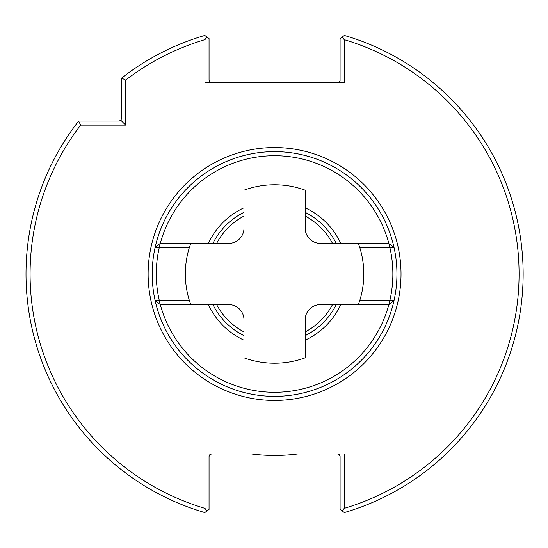 <?xml version="1.0" encoding="UTF-8"?>
<svg xmlns="http://www.w3.org/2000/svg" width="548" height="548" viewBox="0 0 548 548"><rect width="100%" height="100%" fill="white"/><g stroke="black" fill="none" stroke-linecap="round" stroke-linejoin="round"><path stroke-width="0.82" d="M159.584 243.929L160.235 243.408L190.752 243.408A89.228 89.228 0 0 0 190.752 304.592L228.68 304.592A15.296 15.296 0 0 1 243.976 319.888L243.976 357.817A89.228 89.228 0 0 0 305.161 357.817L305.161 319.888A15.296 15.296 0 0 1 320.457 304.592L358.392 304.592A89.228 89.228 0 0 0 358.392 243.408L388.902 243.408L389.854 247.484L359.769 247.484M190.752 243.408L228.68 243.408A15.296 15.296 0 0 0 243.976 228.112L243.976 190.183A89.228 89.228 0 0 1 305.161 190.183L305.161 228.112A15.296 15.296 0 0 0 320.457 243.408L358.392 243.408M189.375 247.484L159.29 247.484L160.235 243.408L155.098 247.532A122.368 122.368 0 0 1 394.046 247.532A122.368 122.368 0 0 1 274.569 396.368A122.368 122.368 0 0 1 155.098 247.532L159.29 247.484A118.293 118.293 0 0 0 159.29 300.516L155.098 300.468L159.584 304.072M389.553 304.072L388.902 304.592L389.854 300.516A118.293 118.293 0 0 0 389.854 247.484L394.046 247.532L389.553 243.929M160.304 304.592A118.293 118.293 0 0 0 388.84 304.592M160.304 243.408A118.293 118.293 0 0 1 388.84 243.408M208.384 304.592A72.911 72.911 0 0 0 243.976 340.185M305.161 340.185A72.911 72.911 0 0 0 340.753 304.592M358.392 304.592L388.902 304.592L394.046 300.468L359.769 300.516M190.752 304.592L160.235 304.592L159.29 300.516L189.375 300.516M208.384 243.408A72.911 72.911 0 0 1 243.976 207.815M305.161 207.815A72.911 72.911 0 0 1 340.753 243.408M211.603 453.984L209.795 454.73L209.048 456.532L209.048 509.414L204.822 512.579A248.566 248.566 0 0 1 78.645 121.04L119.06 121.04L120.861 120.293L121.608 118.491L121.608 78.076A248.566 248.566 0 0 1 204.822 35.421L209.048 38.586L209.048 80.248L209.795 82.049L211.603 82.796M337.541 82.796L339.13 82.241L340.075 80.535L340.089 38.586L342.199 37.011L344.171 39.627L344.171 82.796L204.973 82.796L204.973 39.627A244.483 244.483 0 0 0 125.684 80.077L125.684 125.115L80.645 125.115L78.645 121.04M206.939 510.989L204.973 508.373L204.973 453.984L344.171 453.984L344.171 508.373A244.483 244.483 0 0 0 344.171 39.627M125.684 125.115L120.861 120.293M125.684 80.077L121.608 78.076M342.199 37.011L344.322 35.421A248.566 248.566 0 0 1 344.322 512.579L340.089 509.414L340.089 456.532L339.342 454.73L337.541 453.984M309.216 391.361L303.352 392.937M299.071 393.896L293.872 394.841M287.878 395.642L286.933 395.745M282.467 396.115L281.336 396.183M267.862 396.183L266.664 396.115M262.403 395.766L261.307 395.649M255.293 394.841L250.08 393.896M245.792 392.937L240.209 391.45M239.928 156.639L245.792 155.063M250.073 154.104L255.265 153.159M261.266 152.358L262.211 152.255M266.671 151.885L267.808 151.817M281.275 151.817L282.473 151.885M286.734 152.234L287.83 152.351M293.851 153.159L299.057 154.104M303.352 155.063L308.928 156.55M332.506 304.592A65.52 65.52 0 0 1 305.161 331.937M243.976 331.937A65.52 65.52 0 0 1 216.631 304.592M216.631 243.408A65.52 65.52 0 0 1 243.976 216.063M305.161 216.063A65.52 65.52 0 0 1 332.506 243.408M336.232 304.592A68.836 68.836 0 0 1 305.161 335.664M243.976 335.664A68.836 68.836 0 0 1 212.912 304.592M212.912 243.408A68.836 68.836 0 0 1 243.976 212.336M305.161 212.336A68.836 68.836 0 0 1 336.232 243.408M204.973 508.373A244.483 244.483 0 0 1 80.645 125.115M297.735 453.984A181.47 181.47 0 0 1 251.409 453.984M342.199 510.989L344.171 508.373M206.939 37.011L204.973 39.627M148.124 274A126.451 126.451 0 0 0 337.794 383.511A126.451 126.451 0 0 0 337.794 164.489A126.451 126.451 0 0 0 148.124 274"/></g></svg>
